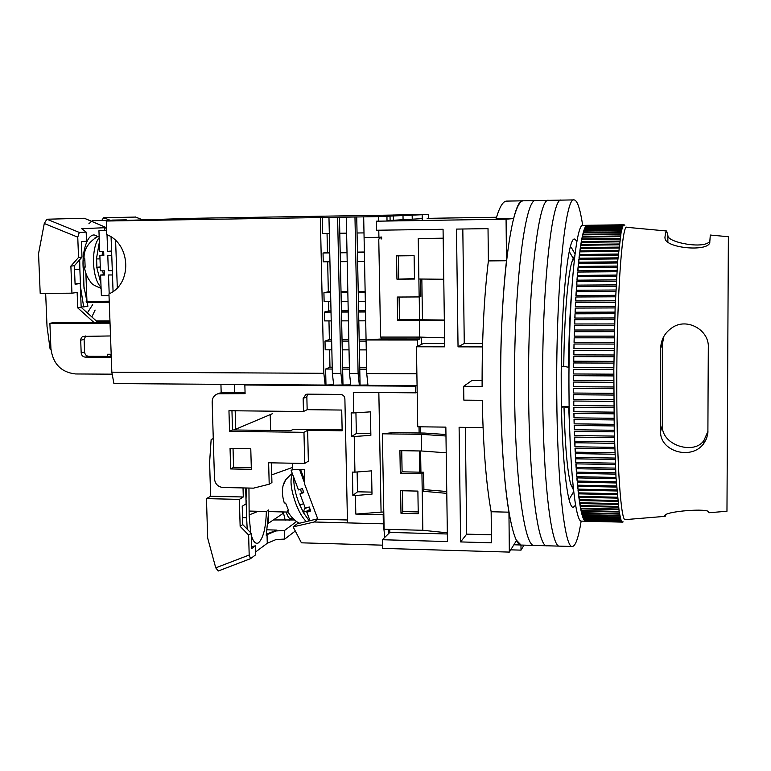 <?xml version="1.0" encoding="UTF-8"?>
<svg xmlns="http://www.w3.org/2000/svg" width="771" height="771" viewBox="0 0 771 771"><rect width="100%" height="100%" fill="white"/><g stroke="black" fill="none" stroke-linecap="round" stroke-linejoin="round"><path stroke-width="1.16" d="M482.501 346.902L458.041 346.854L456.49 229.093L488.024 228.64L488.38 260.916C484.053 296.835 481.962 338.662 482.106 386.416L463.679 386.29L463.747 393.229L463.863 400.139L482.27 400.303C483.224 447.18 486.193 484.323 491.146 511.742L491.493 542.794L460.615 541.926L459.102 427.288L483.06 427.597M488.38 260.916L506.48 260.733C502.239 298.849 500.302 343.114 500.668 393.528C501.352 443.508 504.109 483.06 508.947 512.175L491.146 511.742M378.619 221.084L376.47 221.2L376.634 230.24L443.065 229.286L444.713 346.834L416.446 346.786L417.728 426.777L445.85 427.124L447.459 541.56L382.387 539.729L382.541 548.383L509.332 552.094L508.947 512.175M387.013 220.612L422.229 218.627M382.387 539.729L389.818 532.433L389.76 529.407M376.47 221.2L506.075 219.186L513.611 218.579L496.061 218.848C499.492 207.062 502.991 201.144 506.566 201.106L523.345 200.807C520.039 200.836 516.792 206.763 513.611 218.579M496.534 217.249L427.124 218.347M389.818 532.433L447.353 533.985M416.446 346.786L423.26 343.596L444.674 343.625M523.981 545.136L521.023 550.137L520.984 544.981L516.599 540.375L509.332 552.094M463.679 386.29L471.833 380.566L482.087 380.623M506.48 260.733L506.075 219.186M513.872 544.779L520.984 544.981M561.461 406.519L569.143 406.596M572.496 260.116L573.046 260.106M447.334 532.819L422.836 530.294L422.219 491.185L446.775 493.363M446.207 452.808L421.583 450.996L421.323 434.333L445.975 435.991M444.347 320.775L419.52 320.158L419.79 337.091L444.588 337.862M443.19 238.393L418.239 238.538L418.875 279.015L443.768 279.247M462.812 229.006L464.267 343.49L458.041 346.854M464.267 343.49L482.598 343.509M465.337 427.375L466.696 534.139L460.615 541.926M466.696 534.139L491.397 534.804M521.023 550.137L510.73 549.839M399.099 297.037L399.484 319.541L444.337 320.032M418.239 238.538L443.19 238.181M445.946 434.507L424.416 433.061L392.998 432.637L382.349 433.803L421.323 434.333M446.756 491.512L423.896 489.595L422.219 491.185L421.939 473.741L423.626 472.238L402.096 471.833L401.73 450.678M561.278 366.668L563.755 366.292L569.017 367.372M569.171 408.148L563.996 406.789L561.481 407.242M574.829 255.471L573.21 258.362L569.258 251.539M570.135 247.751L571.446 247.742L575.031 253.919M569.114 499.473L573.701 491.58M421.583 450.996L399.908 450.65L400.303 473.327L421.939 473.741M422.836 530.294L384.112 529.263L382.349 433.803M400.987 513.284L418.248 513.698L417.882 491.098L400.602 490.722L400.987 513.284L402.77 511.568L402.414 490.761M419.79 337.091L380.566 337.072L378.763 239.058M396.949 279.179L396.545 255.885L414.104 255.702L414.48 279.044L396.949 279.179L414.47 278.63M419.52 320.158L397.653 320.206L397.258 297.047L419.154 296.931L418.875 279.015M399.484 319.541L397.653 320.206M398.395 255.866L398.78 278.745M420.6 279.025L420.87 296.401L419.154 296.931M423.896 489.595L423.626 472.238M418.219 511.944L402.77 511.568M402.096 471.833L400.303 473.327M571.446 247.742L572.525 249.602M563.755 366.292C564.218 318.731 567.668 276.182 571.803 262.285L573.21 258.362M573.537 490.125L570.665 484.082C567.263 470.859 565.037 445.089 563.996 406.789M568.526 367.372C568.815 339.481 569.808 314.799 571.484 293.337M570.665 453.03L568.757 408.148M582.683 225.421C580.187 208.806 577.344 200.296 574.144 199.891L535.98 200.576C524.974 196.499 513.361 289.723 514.614 393.634C515.279 482.116 524.81 547.526 534.216 545.425L521.582 545.068C511.568 547.15 501.41 481.836 500.668 393.528C499.3 289.809 511.636 196.75 523.345 200.807L535.98 200.576C524.974 196.499 513.361 289.723 514.614 393.634C515.279 482.116 524.81 547.526 534.216 545.425L546.89 545.781C538.091 547.911 529.205 482.395 528.607 393.75C529.205 482.395 538.091 547.911 546.89 545.781L559.601 546.138C551.419 548.297 543.179 482.675 542.649 393.856C543.179 482.675 551.419 548.297 559.601 546.138L572.361 546.504C575.561 546.128 578.501 537.647 581.17 521.061M548.653 200.354C538.37 196.239 527.47 289.636 528.607 393.75C527.47 289.636 538.37 196.239 548.653 200.354M561.375 200.123C551.814 195.988 541.627 289.539 542.649 393.856C541.627 289.539 551.814 195.988 561.375 200.123M575.6 505.178L573.296 507.299C567.35 508.879 561.558 457.184 561.24 388.883C560.575 308.998 567.745 236.148 574.674 239.106L576.959 241.246M574.144 199.891C565.297 195.728 555.852 289.453 556.749 393.971C557.202 482.964 564.796 548.673 572.361 546.504M416.456 385.683L415.588 386.204L244.85 384.999L246.161 384.507M304.709 463.438L308.361 461.164L307.639 430.324L342.151 430.777L341.717 410.047L307.157 409.68L306.848 396.757L303.157 398.472L303.475 411.512L228.958 410.721L229.556 431.317L303.967 432.329L304.709 463.438L268.636 462.793L269.204 484.207L253.514 488.149L222.954 487.494C217.952 486.877 215.128 483.986 214.483 478.83L212.17 401.961C212.285 397.846 214.193 395.109 217.904 393.759L245.091 393.644L244.85 384.999M303.157 398.472L305.952 394.366L307.292 394.154L340.512 394.424C343.114 394.713 344.57 396.188 344.888 398.838L347.49 522.863L314.308 521.996L317.874 519.23L304.747 484.448L304.391 469.626L292.72 469.404L292.575 463.217M384.796 537.358L383.341 523.837L314.308 521.996M383.341 523.837L383.177 514.758L383.833 514.151M415.588 386.204L415.694 392.834L353.33 392.343L353.744 412.919L351.171 412.89L351.653 436.453L354.226 436.492L354.949 472.141L352.386 472.093L352.867 495.464L355.431 495.522L355.807 514.084L383.177 514.758M250.777 448.77L230.057 448.443L230.645 468.941L251.346 469.327L250.777 448.77M419.732 472.17L419.395 450.958M419.116 432.994L419.01 426.787M420.214 426.806L420.311 433.003M420.59 450.977L420.927 472.189M417.169 391.928L415.694 392.834M220.93 384.324L221.171 392.632M234.423 384.421L234.654 392.391M235.174 410.789L235.704 429.225M292.672 467.38L271.72 474.878M342.131 429.881L293.394 429.245L290.571 430.729L232.505 429.958L231.955 410.75M269.204 484.207L271.922 482.53L271.402 462.841M245.062 392.478L223.185 392.304L218.588 393.499M251.298 467.689L233.574 467.361L233.035 448.491M307.639 430.324L303.967 432.329M232.505 429.958L229.556 431.317M307.157 409.68L303.475 411.512M347.422 519.982L317.874 519.23M314.115 522.044L293.134 526.863L301.422 542.823L382.483 545.164M383.794 511.963L355.807 514.084M378.84 392.545L381.067 511.896M354.226 436.492L370.87 435.345L370.417 411.859L353.744 412.919M355.431 495.522L371.998 494.153L371.555 470.859L354.949 472.141M352.867 495.464L357.532 491.802L357.127 471.968M351.653 436.453L356.356 433.514L355.932 412.784M230.645 468.941L233.574 467.361M282.793 511.944L282.832 513.582L268.019 523.538M268.636 523.567L268.318 511.587L288.152 512.069M306.848 396.757L307.639 394.154M293.134 526.863L297.211 523.808L317.71 518.796M388.815 533.416L388.738 529.378M371.959 492.11L357.532 491.802M370.841 433.707L356.356 433.514M304.641 480.314L300.584 469.558M308.805 510.922L309.547 507.867M301.519 492.91L300.574 489.19M308.545 510.46L303.196 512.33L305.075 507.54M303.196 512.33L309.267 520.859M293.838 477.557C293.481 485.2 295.438 494.365 299.717 505.072L303.639 503.694M303.466 491.647L299.967 493.922L305.364 508.301L309.21 506.961L310.703 510.951L306.858 512.301L310 520.685M293.712 469.423L291.13 470.349L292.739 469.404M299.543 469.539L304.718 483.359M299.967 493.922L303.813 492.573L302.319 488.573L298.473 489.932L291.13 470.349M310.299 509.872L306.858 512.301M290.927 474.416L285.79 479.62C281.858 485.402 281.348 493.17 284.277 502.933L285.636 503.155L288.749 510.942L287.323 510.624L288.354 510.267M303.263 512.146L299.852 505.024M285.79 479.62L283.323 485.094M286.214 512.021C287.824 517.437 289.771 519.558 292.045 518.391M249.023 511.057L266.352 511.52L268.703 509.939M250.7 532.732L249.158 516.059L248.946 488.053M245.997 500.138L246.373 487.995M246.132 500.138L246.624 517.736L242.547 517.63M247.202 529.157L246.624 517.736M251.568 546.668L255.413 545.829L251.616 548.595L251.192 533.243L242.74 524.588L242.229 506.239L246.103 503.81L245.66 487.985M235.695 429.11L233.642 429.977M213.278 438.641L211.148 439.528L213.268 438.545M272.674 413.584L233.902 429.977M211.148 439.528L209.606 462.33L210.628 496.245L206.464 498.625L207.678 538.1L215.745 567.841L218.232 570.993M268.694 511.597L266.217 535.257L267.036 534.66L267.267 543.276L255.577 551.969M250.864 533.474C252.782 541.271 255.297 544.422 258.401 542.909C263.219 538.447 265.87 527.981 266.352 511.52M242.74 524.588L240.138 526.333L239.367 499.386L243.289 496.987L243.029 487.927M251.192 533.243L248.628 535.035L240.138 526.333M255.413 545.829L255.654 554.812L250.508 558.667L249.187 555.024L248.628 535.035M270.631 430.469L270.216 414.731M210.628 496.245L243.289 496.987M285.203 520.242L283.246 511.954M267.219 529.822L276.943 530.091L275.748 530.968L284.538 530.467L296.565 521.524M294.455 519.953L273.772 519.953M239.367 499.386L206.464 498.625M267.267 543.276L275.97 539.575L284.75 539.064L295.293 531.017M284.538 530.467L284.75 539.064M267.036 534.66L275.748 530.968M298.126 523.576L298.098 522.43M291.361 519.558L289.048 520.348M276.943 530.091L266.448 534.139M665.836 514.98L665.151 516.339L664.756 515.683C664.804 511.24 709.783 507.781 708.732 512.223L708.867 512.744L726.966 511.25L728.373 236.726L710.293 235.049L709.821 241.583C710.929 252.281 665.094 248.599 665.016 238.085L664.949 237.208C665.518 232.881 666.067 230.808 666.616 231.001L667.869 235.521C666.973 242.296 704.145 249.582 709.831 241.294M708.077 390.242L707.894 433.042L706.564 438.603L703.721 443.624C691.269 460.865 659.398 451.17 660.612 431.268L660.67 348.116C661.084 339.365 664.91 332.561 672.139 327.704C686.816 317.228 709.532 330.027 708.308 347.721L708.077 390.242M666.52 230.992L626.862 227.32C621.889 222.578 616.463 302.28 616.8 390.714C616.906 466.33 621.069 522.603 625.358 519.615L665.055 516.348M624.867 225.228L623.845 224.833L622.978 225.826L621.175 231.83L617.619 261.841L615.123 307.928L613.832 369.502L614.246 430.266L616 477.432L619.2 512.05L621.012 520.03L622.033 521.871L623.161 521.88M613.793 393.335L573.634 393.027L573.605 388.42L613.783 388.709M623.845 224.833L583.021 225.373C575.831 222 568.294 302.203 568.979 390.695C569.297 466.233 575.339 522.911 581.498 521.119L622.515 522.131M622.409 522.112L585.15 521.042L622.139 521.957M622.033 521.871L584.64 520.637L621.763 521.553M621.657 521.398L584.129 519.991L621.387 520.917M621.281 520.695L583.994 519.779L583.628 519.114L621.012 520.03M620.915 519.75L583.483 518.835L583.117 517.996L620.645 518.912M620.539 518.565L582.982 517.649L582.616 516.647L620.279 517.553M620.173 517.148L582.481 516.233L582.124 515.047L619.913 515.963M619.817 515.481L581.989 514.575L581.633 513.216L619.547 514.122M619.45 513.582L581.507 512.676L581.151 511.154L619.2 512.05M619.103 511.443L581.026 510.547L580.679 508.841L618.843 509.727M618.756 509.062L580.544 508.176L580.206 506.306L618.506 507.183M618.409 506.441L580.081 505.574L579.753 503.53L618.169 504.398M618.082 503.598L579.628 502.731L579.3 500.524L617.841 501.381M617.754 500.524L579.185 499.666L578.867 497.295L617.523 498.133M617.436 497.218L578.742 496.379L578.433 493.845L617.214 494.664M617.128 493.681L578.327 492.862L578.028 490.173L616.916 490.982M616.829 489.932L577.913 489.132L577.624 486.289L616.627 487.079M616.549 485.971L577.518 485.19L577.238 482.193L616.347 482.964M616.27 481.808L577.142 481.037L576.872 477.895L616.077 478.646M616 477.432L576.775 476.69L576.515 473.404L615.817 474.126M615.75 472.864L576.429 472.141L576.178 468.72L615.576 469.423M615.518 468.113L576.091 467.409L575.86 463.853L615.345 464.537M615.287 463.169L575.783 462.494L575.561 458.812L615.133 459.468M615.075 458.061L575.484 457.415L575.282 453.618L614.93 454.244M614.882 452.789L575.205 452.172L575.021 448.259L614.747 448.857M614.699 447.363L574.954 446.775L574.78 442.756L614.574 443.325M614.535 441.793L574.713 441.224L574.559 437.109L614.42 437.658M614.381 436.087L574.501 435.557L574.356 431.346L614.285 431.856M614.246 430.266L574.308 429.755L574.183 425.467L614.159 425.949M614.13 424.32L574.135 423.848L574.029 419.482L614.053 419.935M614.024 418.277L573.99 417.834L573.894 413.41L613.967 413.825M613.947 412.148L573.865 411.733L573.788 407.252L613.889 407.637M613.88 405.941L573.769 405.556L573.711 401.026L613.841 401.383M613.832 399.667L573.691 399.32L573.643 394.742L613.803 395.07M663.841 336.435L662.337 344.406L662.279 425.476C661.479 446.004 695.201 455.121 704.048 440.164L707.98 431.268M613.783 386.975L573.605 386.695L573.595 382.069L613.783 382.32M613.783 380.575L573.595 380.334L573.605 375.699L613.803 375.92M573.643 369.319L573.614 373.964L613.812 374.166L573.614 373.964L573.643 369.319L613.832 369.502M613.851 367.757L573.653 367.584L573.701 362.948L613.889 363.102M613.909 361.358L573.72 361.223L573.788 356.607L613.957 356.722M613.976 354.988L573.807 354.882L573.894 350.294L614.044 350.371M614.073 348.656L573.923 348.579L574.019 344.02L614.15 344.068M614.179 342.363L574.058 342.324L574.173 337.814L614.275 337.833M614.304 336.137L574.222 336.137L574.347 331.675L614.41 331.655M614.448 329.988L574.405 330.017L574.549 325.622L614.564 325.574M614.612 323.926L574.607 323.984L574.771 319.657L614.738 319.579M614.786 317.96L574.829 318.057L575.012 313.807L614.921 313.691M614.979 312.11L575.079 312.226L575.272 308.072L615.123 307.928M615.181 306.376L575.349 306.53L575.552 302.463L615.345 302.29M615.403 300.777L575.638 300.95L575.86 296.989L615.566 296.787M615.634 295.312L575.937 295.524L576.178 291.669L615.817 291.438M615.884 290.012L576.265 290.243L576.515 286.504L616.077 286.243M616.145 284.865L576.612 285.125L576.872 281.502L616.347 281.222M616.414 279.883L576.968 280.172L577.238 276.683L616.627 276.375M616.704 275.093L577.344 275.401L577.633 272.047L616.916 271.72M617.002 270.476L577.739 270.814L578.028 267.595L617.224 267.248M617.311 266.062L578.144 266.419L578.452 263.345L617.532 262.978M617.619 261.841L578.568 262.227L578.876 259.297L617.86 258.911M617.947 257.832L579.002 258.237L579.32 255.461L618.188 255.056M618.284 254.045L579.445 254.459L579.773 251.847L618.535 251.413M618.621 250.459L579.898 250.893L580.235 248.445L618.882 248.002M618.978 247.105L580.361 247.558L580.708 245.265L619.229 244.802M619.325 243.973L580.842 244.446L581.189 242.316L619.595 241.843M619.691 241.072L581.324 241.554L581.681 239.598L619.961 239.116M620.057 238.412L581.816 238.904L582.172 237.111L620.327 236.62M620.424 235.974L582.307 236.475L582.674 234.866L620.703 234.355M620.8 233.786L582.809 234.297L583.184 232.852L621.079 232.341M621.175 231.83L583.319 232.35L583.686 231.078L621.455 230.558M621.561 230.115L583.83 230.635L584.206 229.546L621.831 229.016M621.937 228.64L584.341 229.17L584.717 228.245L622.216 227.715M622.322 227.397L584.852 227.937L585.228 227.185L622.602 226.645M622.708 226.404L585.372 226.934L585.748 226.366L622.978 225.826M623.084 225.643L585.883 226.182L623.363 225.238M623.469 225.122L586.403 225.662L623.739 224.891M587.28 225.305L624.125 224.766M573.634 393.027L573.663 388.42M573.691 399.32L573.711 394.742M573.769 405.556L573.797 401.026M573.865 411.733L573.894 407.252M573.99 417.834L574.019 413.41M574.135 423.848L574.173 419.482M574.308 429.755L574.347 425.467M574.501 435.557L574.54 431.346M574.713 441.224L574.752 437.118M574.954 446.775L574.983 442.756M575.205 452.172L575.243 448.259M575.484 457.415L575.523 453.618M575.783 462.494L575.812 458.822M576.091 467.409L576.13 463.863M576.429 472.141L576.457 468.72M576.775 476.69L576.804 473.404M577.142 481.037L577.171 477.904M577.518 485.19L577.556 482.193M577.913 489.132L577.942 486.289M578.327 492.862L578.356 490.183M578.742 496.379L578.78 493.854M579.185 499.666L579.204 497.305M579.628 502.731L579.657 500.533M580.081 505.574L580.11 503.54M580.544 508.176L580.573 506.316M581.026 510.547L581.045 508.85M581.507 512.676L581.517 511.154M581.989 514.575L582.009 513.226M582.481 516.233L582.5 515.057M582.982 517.649L582.992 516.647M583.483 518.835L583.493 518.006M583.994 519.779L584.004 519.124M584.495 520.483L584.505 520.001M585.748 226.934L585.748 226.366M585.237 227.927L585.228 227.185M584.717 229.16L584.717 228.245M584.206 230.635L584.206 229.546M583.695 232.341L583.686 231.078M583.184 234.288L583.184 232.852M582.683 236.475L582.674 234.866M582.182 238.894L582.172 237.111M581.681 241.554L581.681 239.598M581.199 244.436L581.189 242.316M580.717 247.549L580.708 245.265M580.245 250.893L580.235 248.445M579.773 254.449L579.773 251.847M579.32 258.227L579.32 255.461M578.886 262.217L578.876 259.297M578.452 266.419L578.452 263.345M578.038 270.814L578.028 267.595M577.633 275.401L577.633 272.047M577.238 280.172L577.238 276.683M576.872 285.125L576.872 281.502M576.515 290.243L576.515 286.504M576.168 295.524L576.178 291.669M575.85 300.95L575.86 296.989M575.552 306.53L575.552 302.463M575.262 312.226L575.272 308.072M575.002 318.057L575.012 313.807M574.761 323.984L574.771 319.657M574.54 330.017L574.549 325.622M574.337 336.137L574.347 331.675M574.154 342.324L574.173 337.814M574 348.579L574.019 344.02M573.875 354.882L573.894 350.294M573.759 361.223L573.788 356.607M573.672 367.584L573.701 362.948M573.595 380.334L573.614 375.699M573.605 386.695L573.624 382.069M393.306 215.013L428.609 214.434L378.532 216.612L106.273 221.026L192.634 218.309L393.306 215.051M428.666 218.328L428.609 214.434M422.161 214.714L422.257 220.487M412.234 219.186L412.157 214.878M393.306 215.764L393.383 220.246M403.069 219.706L403.002 215.35M390.107 220.439L390.02 215.822M378.532 216.612L378.619 221.171M378.783 230.211L378.918 237.314L364.085 237.516L363.681 216.853M381.664 238.971L381.626 237.044L378.918 237.314M387.023 221.036L386.936 216.246M106.273 221.026L106.764 234.577C130.993 244.021 132.361 284.094 108.952 293.876L111.843 372.181L323.82 373.309L320.341 217.557M323.82 373.309L325.198 385.057L113.915 383.582L111.843 372.181M117.308 287.834L115.592 240.485M416.88 373.8L366.726 373.54L367.96 385.346L417.072 385.693M354.968 216.988L358.101 373.492L349.504 373.443L350.795 385.23L367.921 384.989M342.247 385.172L340.927 373.405L332.359 373.357L333.708 385.115L350.757 384.874M325.198 385.057L333.67 384.748M421.217 337.129L421.332 344.502M325.969 384.7L325.622 369.02L329.978 367.198L329.603 349.822M331.848 349.822L325.198 349.812L325.005 341.061L329.371 339.539L328.966 320.89M331.222 320.89L324.552 320.9L324.36 312.12L328.745 310.915L328.542 301.548M330.798 301.538L324.119 301.567L323.926 292.758L328.321 291.766L327.665 261.812M329.93 261.783L323.242 261.851L323.039 253.004L327.463 252.435L327.049 233.42M329.313 233.391L322.606 233.488L322.249 217.48M86.477 302.415L109.27 302.309M86.179 301.432L109.222 301.201M88.887 223.754L92.375 220.689L106.562 220.458L106.581 221.017M86.95 301.307L85.87 273.397M126.328 220.39L126.309 219.851L112.479 220.082M110.031 323.174L49.884 323.28L50.915 348.598C52.958 363.902 61.208 372.354 75.654 373.964L112.2 374.166M111.294 357.204L85.321 357.127C82.892 356.867 81.514 355.45 81.177 352.887L80.685 339.76L81.292 337.785L82.738 336.397L110.504 335.954M110.012 322.538L53.459 322.635L49.884 323.28M111.255 356.375L88.713 356.298C86.304 356.038 84.926 354.631 84.588 352.087L84.106 339.452L85.726 335.954M109.954 320.9L96.279 320.929M109.974 321.526L96.973 321.546M419.848 337.091L419.877 338.951L417.477 340.03L417.574 346.266M422.469 319.493L421.833 279.044M419.222 296.912L419.569 319.502M358.101 373.492L359.363 385.288M366.726 373.54L364.085 237.516M379.891 237.217L379.93 239.02M381.732 337.072L381.761 338.932L419.877 338.951M347.201 261.61L340.387 261.677L339.789 233.247L346.613 233.15M363.989 232.9L357.05 232.996L356.732 216.921M327.463 252.435L329.728 252.406M340.194 252.29L347.008 252.213M357.436 252.098L364.365 252.011M340.204 252.801L347.017 252.724M364.548 261.436L357.619 261.504L357.445 252.609L364.375 252.531M323.039 253.004L329.737 252.927M328.321 291.766L330.586 291.746M341.023 291.689L347.817 291.65M358.216 291.583L365.136 291.544M348.02 301.451L341.225 301.49L341.042 292.662L347.837 292.623M365.319 301.374L358.409 301.403L358.236 292.556L365.155 292.517M323.926 292.758L330.605 292.72M348.415 320.852L341.64 320.871L341.447 312.062L348.241 312.043M365.705 320.823L358.804 320.832L358.621 312.014L365.531 311.985M365.502 310.79L358.602 310.809M348.213 310.848L341.428 310.867M331 310.906L328.745 310.915M324.36 312.12L331.029 312.101M329.371 339.539L331.626 339.548M342.025 339.548L348.8 339.558M359.17 339.558L366.061 339.568M349.012 349.861L342.247 349.841L342.064 341.081L348.839 341.081M366.264 349.899L359.382 349.88L359.199 341.09L366.1 341.1M325.005 341.061L331.655 341.071M329.978 367.198L332.224 367.208M342.613 367.256L349.379 367.285M359.729 367.333L366.611 367.362M349.417 369.136L342.652 369.097L342.247 349.841M360.076 384.931L359.758 369.184L366.639 369.213M325.622 369.02L332.272 369.049M106.562 220.458L96.78 220.554M110.918 220.323L110.937 220.872M107.314 220.381L122.165 219.986L122.184 220.525M122.165 219.986L126.309 219.851M417.477 340.03L366.071 339.992L381.761 338.932M332.359 373.357L328.966 217.412M357.445 252.609L357.05 232.996M358.236 292.556L357.619 261.504M341.447 312.062L341.225 301.49M358.621 312.014L358.409 301.403M359.199 341.09L358.804 320.832M359.758 369.184L359.382 349.88M342.064 341.081L341.64 320.871M341.042 292.662L340.387 261.677M340.927 373.405L337.611 217.277M349.504 373.443L346.285 217.133M342.979 384.816L342.652 369.097M339.789 233.247L339.452 217.2M100.297 266.949L96.741 267.325L100.914 283.439M99.363 242.055L96.423 258.921L99.989 258.883M102.1 255.471L102.524 251.404M103.43 274.727L102.697 270.823M100.307 267.286L96.741 267.325M84.029 258.719L84.81 258.844L85.138 267.2L84.347 267.045M98.842 236.196L94.978 237.902M96.905 267.306L96.587 258.921M100.346 288.152L101.088 288.277M97.57 236.649L96.404 235.82C88.752 230.741 81.504 249.457 83.258 269.079L83.943 286.687L87.904 306.232L83.682 306.925L80.55 287.13L79.866 269.436L74.517 269.484M83.181 266.911L83.104 260.559M83.355 266.911L84.029 288.45M109.26 374.147L108.268 374.147M45.662 293.337L47.021 326.48L50.105 349.07L50.973 349.446M107.622 374.137L108.277 374.427M98.09 322.557L81.167 307.33L80.242 283.555L75.066 283.593M110.899 356.366L110.822 354.255M94.052 322.567L77.746 307.899L77.148 292.46L71.944 293.182L70.874 266.091L78.536 257.437L77.755 237.16L79.307 232.437L86.169 232.11L86.516 241.256L81.389 241.574L81.996 257.138L74.363 265.744L75.086 284.21L80.242 283.555M79.692 259.74L79.866 269.436M95.112 310.048L91.845 316.939M81.148 306.935L83.682 306.925M92.674 304.612L87.374 312.92M90.968 221.026L84.299 218.251L46.896 219.224L44.275 223.494L38.55 253.611L40.198 293.375L71.944 293.182M107.603 356.356L107.526 354.246L111.178 354.255M70.874 266.091L74.363 265.744M81.167 307.33L77.746 307.899M78.536 257.437L81.996 257.138M86.169 232.11L81.687 228.688L104.634 227.715L104.74 230.442M135.6 217.075L103.661 217.75L101.676 220.477M83.123 260.212L84.685 260.193M106.543 228.37L104.634 227.715M107.015 234.683L107.632 251.346L111.593 251.298L111.756 255.529L107.786 255.577L108.345 270.775L112.296 270.332M103.815 255.326L99.873 255.664L100.442 270.843L104.393 270.804L104.548 275.025L100.596 275.054L101.367 295.659L109.019 295.621M108.345 270.775L112.306 270.737L112.46 274.958L108.499 274.987L109.193 293.761M106.62 230.596L98.939 230.712L99.71 251.442L103.671 251.394L103.825 255.615L99.873 255.664M98.939 230.712L106.61 230.356M104.528 274.592L100.596 275.054M107.632 251.346L111.583 251.028M111.072 236.919L113.067 291.467M220.178 393.441L223.185 392.304M292.488 473.972C289.655 479.88 290.927 490.163 296.286 504.822C299.418 512.493 302.762 518.083 306.299 521.582M299.726 523.191C297.943 522.969 291.399 518.594 287.429 510.73L288.421 510.383M249.129 514.932L258.304 511.279M215.745 567.841L249.187 555.024M662.279 425.476L660.612 431.268M660.67 348.116L662.337 344.406M664.949 237.728L664.949 237.208M667.869 235.521L667.859 241.602M96.876 220.554L92.424 220.689M84.106 339.452L80.685 340.194M84.588 352.087L81.177 352.887M88.713 356.298L85.321 357.127M99.199 237.603C95.199 242.798 93.301 251.307 93.503 263.142C94.197 274.919 96.712 282.976 101.059 287.313M83.605 254.054L84.579 254.469M44.275 223.494L77.755 237.16M109.887 220.159L103.661 217.75M135.224 216.921L142.568 219.88M79.307 232.437L46.896 219.224M84.299 218.251L106.514 227.696M572.872 257.784L574.385 257.765M571.803 262.285L574.597 257.389M570.665 484.082L573.412 489.007M220.092 392.931L217.904 393.759M290.214 474.917L292.334 473.558M218.135 571.051L250.421 558.696M704.048 440.164L703.721 443.624M92.375 220.689L96.828 220.554M97.233 236.784C88 242.586 83.615 249.91 84.068 258.748M84.405 267.084C85.253 272.944 87.374 277.945 90.756 282.09C91.171 283.738 94.621 285.819 101.097 288.325M95.527 235.406L96.404 235.82M135.455 216.979L142.664 219.88"/></g></svg>
